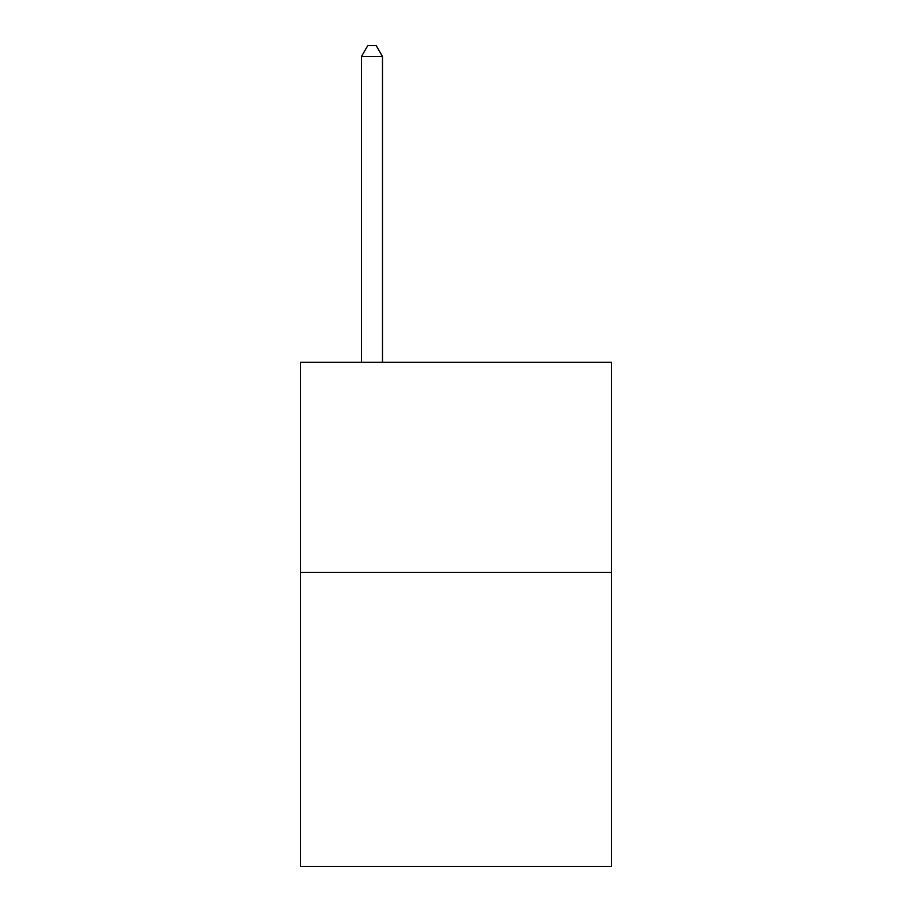 <?xml version="1.0" encoding="UTF-8"?>
<svg xmlns="http://www.w3.org/2000/svg" width="912" height="912" viewBox="0 0 912 912"><rect width="100%" height="100%" fill="white"/><g stroke="black" fill="none" stroke-linecap="round" stroke-linejoin="round"><path stroke-width="1.37" d="M611.428 572.36L611.428 866.4L300.572 866.4L300.572 362.326L611.428 362.326L611.428 572.36L300.572 572.36M382.493 362.326L382.493 56.521L361.483 56.521L361.483 362.326M361.483 56.521L367.787 45.6L376.189 45.6L382.493 56.521"/></g></svg>
